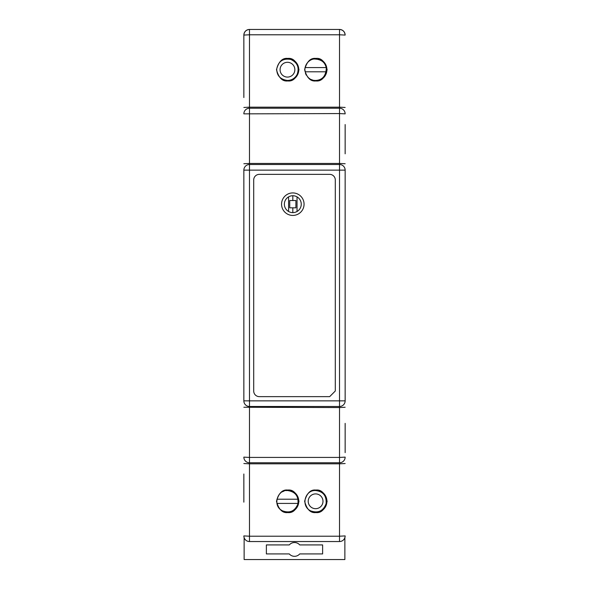 <?xml version="1.0" encoding="UTF-8"?>
<svg xmlns="http://www.w3.org/2000/svg" width="589" height="589" viewBox="0 0 589 589"><rect width="100%" height="100%" fill="white"/><g stroke="black" fill="none" stroke-linecap="round" stroke-linejoin="round"><path stroke-width="0.88" d="M345.147 423.366L345.147 452.632M345.147 124.551L345.147 153.817M339.522 29.45A5.625 5.625 0 0 1 345.147 35.075A5.625 5.625 0 0 0 339.522 29.45L339.522 34.78L249.478 34.78L249.478 107.169L339.522 107.169L339.522 34.78L345.147 35.075C344.786 31.688 342.916 29.811 339.522 29.45L249.478 29.45C246.084 29.811 244.214 31.688 243.853 35.082L243.853 68.28M243.853 97.538L243.853 35.075A5.625 5.625 0 0 1 249.478 29.45L249.478 34.78L243.853 35.075M243.853 502.152L243.853 474.012M249.478 406.484L249.478 400.859L339.522 400.859L339.522 170.133L249.478 170.133L249.478 400.859L243.853 400.859A5.625 5.625 0 0 0 249.478 406.484A5.625 5.625 0 0 1 243.853 400.859L243.853 170.133A5.625 5.625 0 0 1 249.478 164.508L339.522 164.508A5.625 5.625 0 0 1 345.147 170.133L345.147 400.859A5.625 5.625 0 0 1 339.522 406.484L249.478 406.484L249.478 457.425L339.522 457.425L339.522 407.551L243.853 407.257M345.147 535.916L339.522 536.211L339.522 541.541A5.625 5.625 0 0 0 345.147 535.916A5.625 5.625 0 0 1 339.522 541.541L249.478 541.541L249.478 536.211L339.522 536.211L339.522 463.823L249.478 463.823L249.478 536.211L243.853 535.916A5.625 5.625 0 0 0 249.478 541.541A5.625 5.625 0 0 1 243.853 535.916M345.147 463.528L339.522 463.823L339.522 462.763L249.478 462.763L249.478 463.823L243.853 463.528M243.853 107.463L249.478 107.169L249.478 163.44L339.522 163.44L339.522 113.567L243.853 113.861A5.625 5.625 0 0 1 249.478 108.236L339.522 108.236A5.625 5.625 0 0 1 345.147 113.861A5.625 5.625 0 0 0 339.522 108.236L339.522 107.169L345.147 107.463M315.881 80.943C321.204 81.584 324.959 77.829 327.138 69.686C324.959 61.543 321.204 57.788 315.881 58.429C310.565 57.788 306.81 61.543 304.631 69.686C306.81 77.829 310.565 81.584 315.881 80.943M287.749 80.943C293.072 81.584 296.819 77.829 298.998 69.686C296.819 61.543 293.072 57.788 287.749 58.429C282.425 57.788 278.678 61.543 276.491 69.686C278.678 77.829 282.425 81.584 287.749 80.943M287.749 490.055C282.425 489.415 278.678 493.162 276.491 501.305C278.678 509.448 282.425 513.203 287.749 512.563C293.072 513.203 296.819 509.448 298.998 501.305C296.819 493.162 293.072 489.415 287.749 490.055M315.881 490.055C310.565 489.415 306.81 493.162 304.631 501.305C306.81 509.448 310.565 513.203 315.881 512.563C321.204 513.203 324.959 509.448 327.138 501.305C324.959 493.162 321.204 489.415 315.881 490.055M253.704 179.984L253.704 391.008A5.625 5.625 0 0 0 259.329 396.64L329.671 396.64L335.296 391.008L335.296 179.984A5.625 5.625 0 0 0 329.671 174.359L259.329 174.359A5.625 5.625 0 0 0 253.704 179.984M304.064 204.177A11.257 11.257 0 0 0 287.182 194.436A11.257 11.257 0 0 0 287.182 213.925A11.257 11.257 0 0 0 304.064 204.177M301.251 204.177A8.437 8.437 0 0 0 288.588 196.873A8.437 8.437 0 0 0 288.588 211.488A8.437 8.437 0 0 0 301.251 204.177M339.522 462.763A5.625 5.625 0 0 0 345.147 457.13A5.625 5.625 0 0 1 339.522 462.763L339.522 457.425L345.147 457.13M243.853 457.13A5.625 5.625 0 0 0 249.478 462.763L249.478 457.425L243.853 457.13A5.625 5.625 0 0 0 249.478 462.763M244.133 537.669L244.133 559.55L344.867 559.55L344.867 537.669M299.72 544.921A6.891 6.891 0 0 0 289.28 544.921L266.375 544.921L266.375 553.925L289.28 553.925A6.891 6.891 0 0 0 299.72 553.925L322.625 553.925L322.625 544.921L299.72 544.921M298.019 503.418A10.764 10.764 0 0 0 298.181 502.314A10.764 10.764 0 0 1 298.019 503.418L276.911 503.418L298.019 503.418M298.174 500.179A10.764 10.764 0 0 0 297.739 498.073A10.764 10.764 0 0 1 298.027 499.2L276.904 499.2L298.027 499.2A10.764 10.764 0 0 1 298.174 500.179M287.469 490.534A10.764 10.764 0 0 0 285.967 490.637A10.764 10.764 0 0 1 287.469 490.534C295.288 491.646 298.763 496.122 297.894 503.978C294.875 511.274 289.67 513.527 282.278 510.729C271.963 505.664 277.831 489.223 287.469 490.534A10.764 10.764 0 0 1 289.147 490.666A10.764 10.764 0 0 0 287.469 490.534M284.097 491.071A10.764 10.764 0 0 0 282.315 491.844A10.764 10.764 0 0 1 284.097 491.071M280.725 492.905A10.764 10.764 0 0 0 279.62 493.928A10.764 10.764 0 0 1 280.725 492.905M296.9 496.107A10.764 10.764 0 0 0 294.839 493.449A10.764 10.764 0 0 1 296.9 496.107M293.145 492.154A10.764 10.764 0 0 0 291.216 491.204A10.764 10.764 0 0 1 293.145 492.154M282.278 510.729A10.764 10.764 0 0 1 280.872 509.809A10.764 10.764 0 0 0 282.278 510.729M279.319 508.336A10.764 10.764 0 0 1 278.082 506.577A10.764 10.764 0 0 0 279.319 508.336M277.228 504.618A10.764 10.764 0 0 1 276.911 503.418A10.764 10.764 0 0 0 277.228 504.618M290.9 490.504A11.331 11.331 0 0 1 290.222 512.283M319.039 490.504A11.331 11.331 0 0 1 318.362 512.283M315.601 493.906A7.392 7.392 0 0 1 321.999 504.994A7.392 7.392 0 0 1 309.203 504.994A7.392 7.392 0 0 1 315.601 493.906M304.969 68.015A10.764 10.764 0 0 0 304.837 69.693A10.764 10.764 0 0 1 304.969 68.015M315.601 80.457A10.764 10.764 0 0 0 317.044 80.362A10.764 10.764 0 0 1 315.601 80.457C309.807 80.516 306.221 76.931 304.837 69.693C305.279 62.125 311.367 58.996 314.254 59.01C321.344 59.253 325.356 62.368 326.284 68.346C325.879 76.062 322.323 80.104 315.601 80.457A10.764 10.764 0 0 1 314.335 80.384A10.764 10.764 0 0 0 315.601 80.457M318.848 79.964A10.764 10.764 0 0 0 320.571 79.243A10.764 10.764 0 0 1 318.848 79.964M322.124 78.256A10.764 10.764 0 0 0 323.214 77.306A10.764 10.764 0 0 1 322.124 78.256M305.463 73.316A10.764 10.764 0 0 0 306.346 75.201A10.764 10.764 0 0 1 305.463 73.316M307.568 76.865A10.764 10.764 0 0 0 309.762 78.742A10.764 10.764 0 0 1 307.568 76.865M311.191 79.515A10.764 10.764 0 0 0 312.744 80.075A10.764 10.764 0 0 1 311.191 79.515M322.72 61.617A10.764 10.764 0 0 1 323.663 62.559A10.764 10.764 0 0 0 322.72 61.617M324.686 63.914A10.764 10.764 0 0 1 325.489 65.438A10.764 10.764 0 0 0 324.686 63.914M326.034 67.043A10.764 10.764 0 0 1 326.159 67.573L305.05 67.573L326.159 67.573A10.764 10.764 0 0 0 326.034 67.043M326.159 71.799L305.043 71.799L326.159 71.799M318.362 58.709A11.331 11.331 0 0 1 319.039 80.487M290.222 58.709A11.331 11.331 0 0 1 290.9 80.487M287.469 77.085A7.392 7.392 0 0 1 281.063 65.997A7.392 7.392 0 0 1 293.867 65.997A7.392 7.392 0 0 1 287.469 77.085M292.814 212.622L292.814 207.836M289.714 200.525L289.714 207.836L295.906 207.836L295.906 200.525L289.714 200.525M292.814 200.525L292.814 195.739M288.588 196.873L288.588 211.488M297.033 211.488L297.033 196.873M345.147 407.257L339.522 407.551L339.522 406.484A5.625 5.625 0 0 0 345.147 400.859L339.522 400.859L339.522 406.484M345.147 170.133L339.522 170.133L339.522 163.44L345.147 163.735M243.853 163.735L249.478 163.44L249.478 170.133L243.853 170.133M339.522 113.567L345.147 113.861A5.625 5.625 0 0 0 339.522 108.236L339.522 113.567M315.601 490.534C323.155 491.44 326.659 495.813 326.107 503.647C323.317 511.038 318.185 513.453 310.712 510.891C300.508 506.128 304.947 489.871 315.601 490.534M287.469 80.457C280.379 79.471 276.801 75.657 276.72 69.016C278.317 61.285 283.014 58.097 290.789 59.452C297.357 62.486 299.492 67.426 297.209 74.28C295.155 78.219 291.908 80.281 287.469 80.457"/></g></svg>
